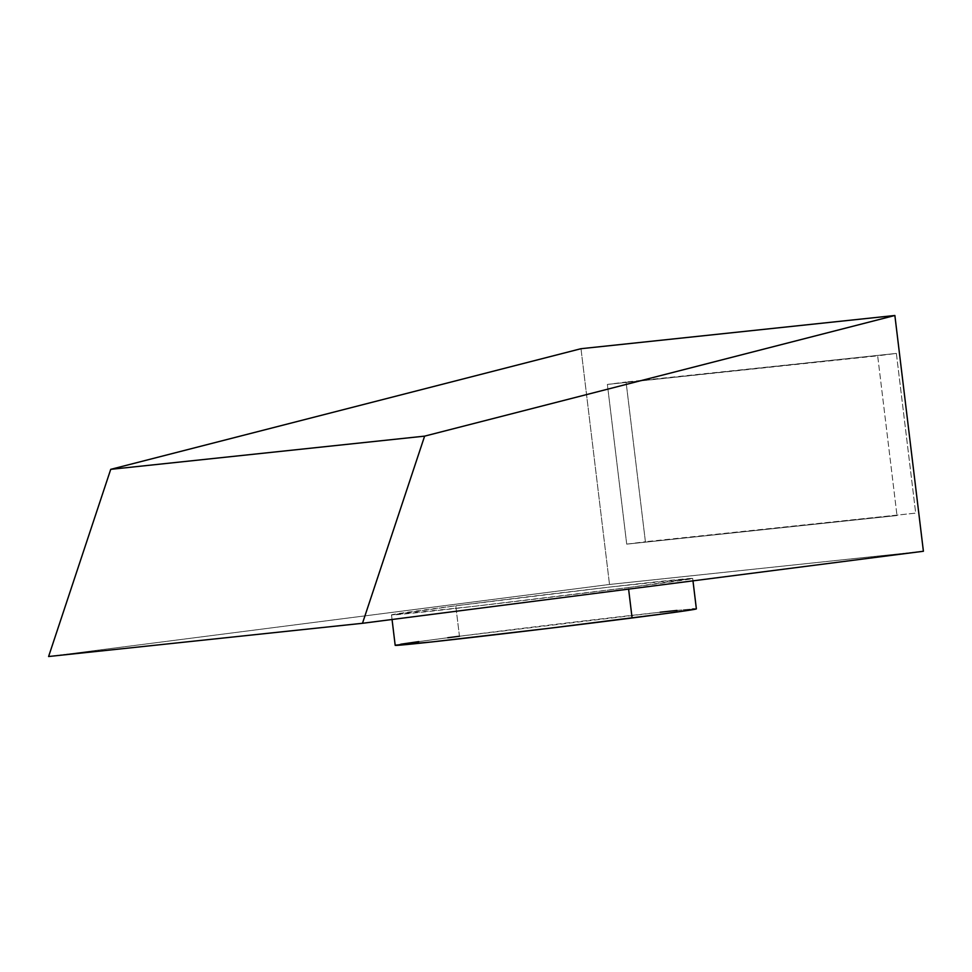 <?xml version="1.0" encoding="UTF-8"?>
<svg xmlns="http://www.w3.org/2000/svg" width="972" height="972" viewBox="0 0 972 972"><rect width="100%" height="100%" fill="white"/><g stroke="black" fill="none" stroke-linecap="round" stroke-linejoin="round"><path stroke-width="0.73" stroke-dasharray="4.86 3.65" d="M696.365 608.873A151.693 1.592 -6.9 0 0 615.252 617.269A151.693 1.592 -6.9 0 0 459.452 636.235L455.771 605.811A151.693 1.592 173.1 0 1 611.57 586.857A151.693 1.592 173.1 0 1 692.684 578.449A151.693 1.592 173.1 0 1 628.41 587.55L473.947 606.346L391.534 614.936L455.771 605.811L610.234 587.003L692.647 578.425L628.41 587.55L628.605 589.117L628.41 587.55A151.693 1.592 173.1 0 1 472.611 606.504A151.693 1.592 173.1 0 1 391.497 614.899A151.693 1.592 173.1 0 1 455.771 605.811L459.452 636.235A151.693 1.592 -6.9 0 0 395.179 645.323M923.4 551.258L609.517 584.464L48.6 656.513L609.517 584.464L923.4 551.258M580.989 348.705L609.517 584.464L580.989 348.705M896.998 515.537L626.709 544.138L607.379 384.426L877.667 355.825L896.998 515.537L877.667 355.825L896.366 353.419L915.697 513.131L626.709 544.138L896.998 515.537M626.709 544.138L645.408 541.732L626.077 382.02L607.379 384.426L626.709 544.138M607.379 384.426L896.366 353.419L607.379 384.426M896.366 353.419L915.697 513.131L645.408 541.732L626.077 382.02L896.366 353.419M459.452 636.235L660.122 612.226M677.034 610.428L692.817 608.958M395.215 645.347L400.768 644.217M418.798 641.605L447.776 637.741M391.497 614.899L392.056 619.504M692.684 578.449L692.975 580.855"/><path stroke-width="1.46" d="M392.056 619.504L395.179 645.323A151.693 1.592 -6.9 0 0 476.292 636.927A151.693 1.592 -6.9 0 0 632.092 617.973L628.605 589.117L632.092 617.973A151.693 1.592 -6.9 0 0 696.365 608.873L692.975 580.855M48.6 656.513L362.483 623.295L923.4 551.258L894.872 315.487L580.989 348.705L894.872 315.487L424.618 436.136L362.483 623.295L48.6 656.513L110.723 469.342L424.618 436.136L110.723 469.342L580.989 348.705L110.723 469.342L48.6 656.513M923.4 551.258L362.483 623.295L424.618 436.136L894.872 315.487L923.4 551.258M660.122 612.226L677.034 610.428M692.817 608.958L695.928 609.055L690.788 609.991L664.192 613.757L548.986 628.313L431.422 641.982L395.628 645.141M400.768 644.217L418.798 641.605M447.776 637.741L459.452 636.235"/></g></svg>
